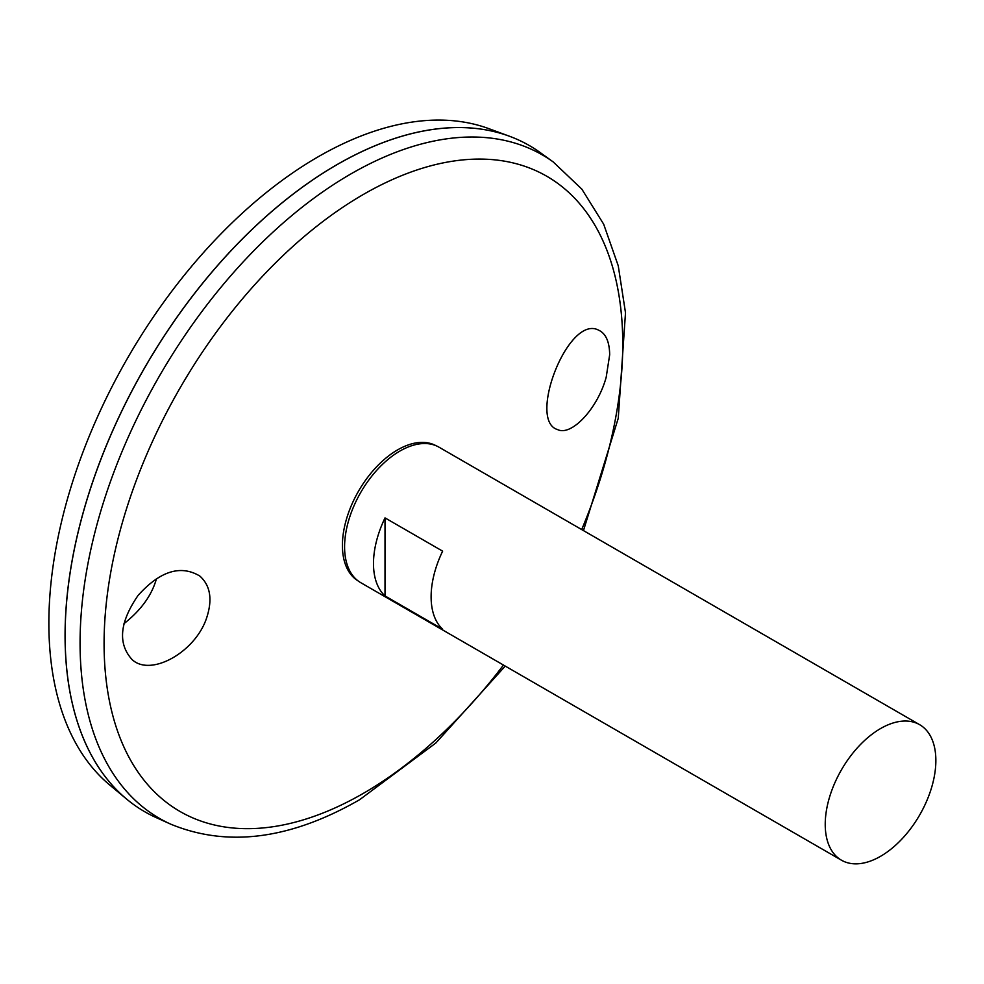 <?xml version="1.0" encoding="UTF-8"?>
<svg xmlns="http://www.w3.org/2000/svg" width="984" height="984" viewBox="0 0 984 984"><rect width="100%" height="100%" fill="white"/><g stroke="black" fill="none" stroke-linecap="round" stroke-linejoin="round"><path stroke-width="1.48" d="M841.431 860.188L360.784 582.688A78.228 45.166 -60 0 1 348.791 520.007A78.228 45.166 -60 0 1 399.898 451.066A78.228 45.166 -60 0 1 439.012 447.191L919.659 724.691A78.228 45.166 -60 0 1 931.651 787.372A78.228 45.166 -60 0 1 880.545 856.314A78.228 45.166 -60 0 1 841.431 860.188A78.228 45.166 -60 0 1 841.431 769.857A78.228 45.166 -60 0 1 919.659 724.691M385.015 517.891L442.64 551.151A78.228 45.166 120 0 0 442.64 629.207L385.015 595.935A78.228 45.166 -60 0 1 385.015 517.891L385.015 595.935M606.206 377.192C597.645 408.729 571.36 436.552 557.534 429.565C527.141 420.66 568.309 314.056 598.579 330.144C605.787 333.441 609.477 341.632 609.674 354.732L606.206 377.192M206.591 618.05C195.336 652.158 150.859 677.041 132.2 659.686C117.588 643.77 119.556 622.343 138.104 595.394C160.023 571.04 180.589 564.582 199.813 576.034C210.428 585.554 212.692 599.563 206.591 618.05M553.18 161.917A383.01 221.129 -60 0 0 159.396 376.085A383.01 221.129 -60 0 0 170.81 824.198L156.235 817.63A384.621 222.064 -60 0 1 144.771 367.647A384.621 222.064 -60 0 1 540.204 152.569L553.18 161.917L581.851 189.149L603.672 224.192L618.247 265.791L625.504 312.764L618.247 418.274L583.463 530.597M65.116 635.664A384.547 222.027 -60 0 1 337.057 164.648M144.746 811.751A384.621 222.064 -60 0 1 126.567 799.045A384.621 222.064 -60 0 1 144.722 367.61A384.621 222.064 -60 0 1 509.281 136.173A384.621 222.064 -60 0 1 529.367 145.57M126.567 799.045L109.765 785.048A380.869 219.899 -60 0 1 127.748 357.807A380.869 219.899 -60 0 1 488.74 128.621L509.281 136.173M123.972 623.672C141.069 610.178 151.905 595.148 156.505 578.567M358.016 580.843A78.019 45.043 -60 0 1 358.57 491.077A78.019 45.043 -60 0 1 436.035 445.715M503.464 665.061A366.749 211.745 -60 0 1 363.416 793.325A366.749 211.745 -60 0 1 108.757 584.299A366.749 211.745 -60 0 1 459.688 160.244A366.749 211.745 -60 0 1 581.692 529.564M170.81 824.198C227.488 847.556 290.403 839.413 359.554 799.758L435.814 743.043L505.235 666.082"/></g></svg>
